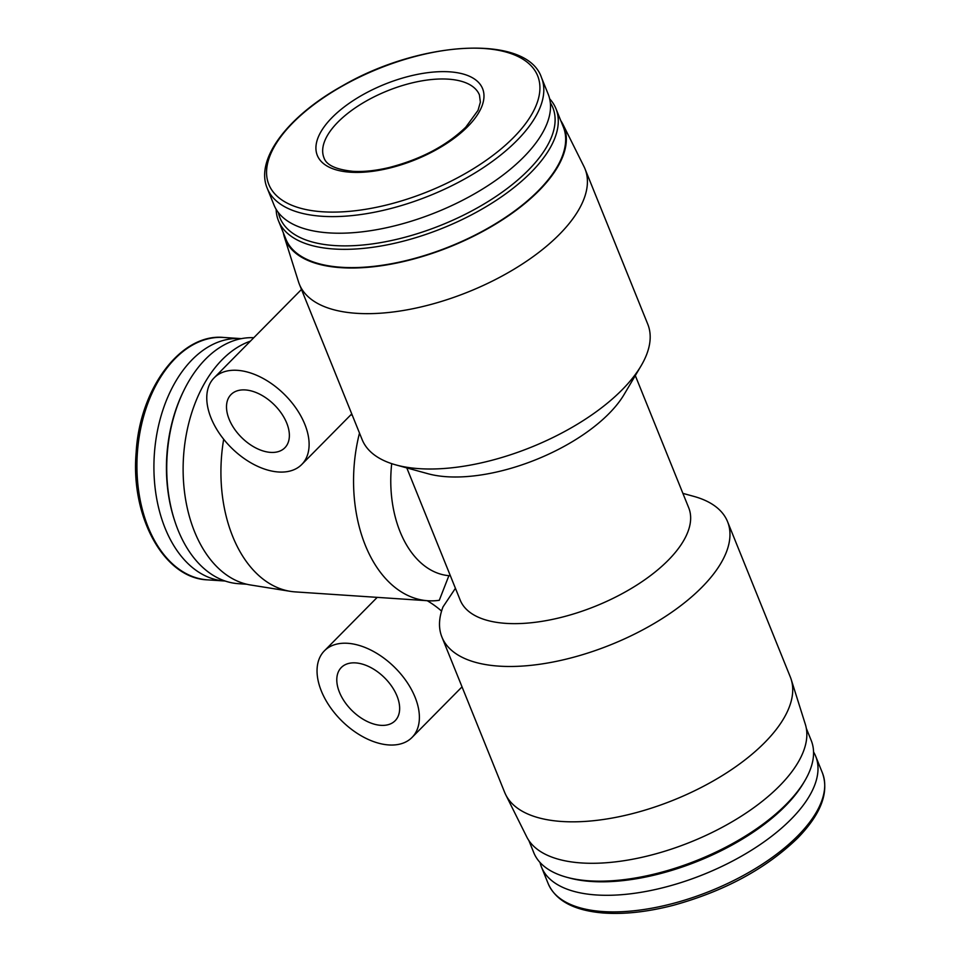 <?xml version="1.0" encoding="UTF-8"?>
<svg xmlns="http://www.w3.org/2000/svg" width="961" height="961" viewBox="0 0 961 961"><rect width="100%" height="100%" fill="white"/><g stroke="black" fill="none" stroke-linecap="round" stroke-linejoin="round"><path stroke-width="1.44" d="M450.373 575.771L448.895 575.675L439.285 600.289A127.633 82.55 -86.2 0 1 427.837 600.745L295.207 591.892A127.633 82.55 -86.2 0 1 290.342 591.339A127.633 82.55 -86.2 0 1 223.685 439.249M427.837 600.745A127.633 82.55 -86.2 0 1 359.498 433.063M352.219 415.068L350.693 414.972M560.84 120.774A150.336 68.687 158 0 1 562.978 124.425L583.976 166.553A154.036 70.369 158 0 1 585.009 168.86L647.774 324.205A154.036 70.369 158 0 1 641.035 365.913A154.036 70.369 158 0 1 622.175 389.746A154.036 70.369 158 0 1 395.956 464.932A154.036 70.369 158 0 1 362.141 439.621L299.376 284.264A154.036 70.369 158 0 1 298.523 281.885L284.36 236.995A150.336 68.687 158 0 1 283.363 232.886M585.009 168.86A154.036 70.369 158 0 1 559.41 234.388A154.036 70.369 158 0 1 409.854 309.322A154.036 70.369 158 0 1 299.376 284.264M682.899 493.377L693.746 496.356A154.036 70.369 158 0 1 727.561 521.667L790.326 677.024A154.036 70.369 158 0 1 791.179 679.403A154.036 70.369 158 0 1 764.716 742.553A154.036 70.369 158 0 1 617.719 816.994A154.036 70.369 158 0 1 505.726 794.735A154.036 70.369 158 0 1 504.681 792.429L441.916 637.071A154.036 70.369 158 0 1 443.009 606.896L455.43 588.276M727.561 521.667A154.036 70.369 158 0 1 701.95 587.207A154.036 70.369 158 0 1 552.407 662.141A154.036 70.369 158 0 1 441.916 637.071M321.334 690.995A61.612 37.623 -135.3 0 0 364.892 737.808A61.612 37.623 -135.3 0 0 412.041 737.435A61.612 37.623 -135.3 0 0 394.671 667.366A61.612 37.623 -135.3 0 0 324.41 650.813A61.612 37.623 -135.3 0 0 321.334 690.995M441.579 611.088A61.612 37.623 -135.3 0 0 427.213 600.697M641.035 365.913L624.085 394.527A123.224 56.303 158 0 1 428.017 473.737L395.956 464.932M635.305 375.583L688.725 507.804A123.224 56.303 158 0 1 595.556 606.163A123.224 56.303 158 0 1 460.211 600.132L406.803 467.911M467.767 126.552A89.121 40.71 158 0 1 323.076 163.226A89.121 40.71 158 0 1 409.014 76.291A89.121 40.71 158 0 1 467.767 126.552M541.499 77.601L548.202 94.214A147.874 67.558 158 0 1 523.625 157.124A147.874 67.558 158 0 1 380.063 229.054A147.874 67.558 158 0 1 273.993 205.005L267.29 188.392C254.809 159.538 287.543 116.293 342.368 85.865C420.69 40.23 527.157 34.212 541.499 77.601A147.874 67.558 158 0 1 516.922 140.51A147.874 67.558 158 0 1 373.349 212.453A147.874 67.558 158 0 1 267.29 188.392M550.317 102.683A147.141 67.222 158 0 1 528.358 170.145A147.141 67.222 158 0 1 380.027 242.725A147.141 67.222 158 0 1 278.354 212.561M549.656 98.803A149.64 68.363 158 0 1 555.951 108.677A149.64 68.363 158 0 1 531.073 172.331A149.64 68.363 158 0 1 385.793 245.127A149.64 68.363 158 0 1 278.474 220.778A149.64 68.363 158 0 1 276.143 209.318M555.951 108.677L563.326 126.948A149.64 68.363 158 0 1 538.46 190.602A149.64 68.363 158 0 1 393.181 263.398A149.64 68.363 158 0 1 285.849 239.049L278.474 220.778M562.978 124.425A150.336 68.687 158 0 1 539.001 190.638A150.336 68.687 158 0 1 390.55 264.239A150.336 68.687 158 0 1 284.36 236.995M791.179 679.403L805.33 724.294A150.336 68.687 158 0 1 779.515 785.93A150.336 68.687 158 0 1 636.026 858.569A150.336 68.687 158 0 1 526.724 836.863L505.726 794.735M806.339 728.402L811.228 740.511A149.64 68.363 158 0 1 804.681 781.017A149.64 68.363 158 0 1 786.35 804.165A149.64 68.363 158 0 1 566.594 877.213A149.64 68.363 158 0 1 533.751 852.611L528.862 840.515M804.681 781.017L803.312 783.335A147.141 67.222 158 0 1 785.293 806.087A147.141 67.222 158 0 1 569.188 877.922L566.594 877.213M813.559 751.97A147.874 67.558 158 0 1 815.697 756.283A147.874 67.558 158 0 1 791.119 819.192A147.874 67.558 158 0 1 647.558 891.135A147.874 67.558 158 0 1 541.487 867.074A147.874 67.558 158 0 1 540.034 862.485M448.895 575.675A101.217 65.468 -86.2 0 1 391.704 463.646M290.342 591.339L250.545 584.985A123.933 80.159 -86.2 0 1 183.119 469.376A123.933 80.159 -86.2 0 1 250.365 341.179M246.785 584.24L238.46 583.687A123.224 79.703 -86.2 0 1 174.878 521.379A123.224 79.703 -86.2 0 1 183.575 391.079A123.224 79.703 -86.2 0 1 253.788 337.719M174.878 521.379L174.434 520.033A120.738 78.093 -86.2 0 1 182.95 392.352L183.575 391.079M225.174 581.033A121.47 78.562 -86.2 0 1 224.622 580.997A121.47 78.562 -86.2 0 1 154.325 454.565A121.47 78.562 -86.2 0 1 240.815 338.596A121.47 78.562 -86.2 0 1 241.355 338.644M339.425 692.196A37.851 23.112 -135.3 0 0 366.177 720.954A37.851 23.112 -135.3 0 0 395.139 720.726A37.851 23.112 -135.3 0 0 384.472 677.685A37.851 23.112 -135.3 0 0 341.311 667.511A37.851 23.112 -135.3 0 0 339.425 692.196M211.06 418.035A61.612 37.623 -135.3 0 0 254.605 464.848A61.612 37.623 -135.3 0 0 301.766 464.475A61.612 37.623 -135.3 0 0 284.396 394.406A61.612 37.623 -135.3 0 0 214.123 377.853A61.612 37.623 -135.3 0 0 211.06 418.035M229.138 419.236A37.851 23.112 -135.3 0 0 255.89 447.994A37.851 23.112 -135.3 0 0 284.864 447.766A37.851 23.112 -135.3 0 0 274.185 404.725A37.851 23.112 -135.3 0 0 231.024 394.551A37.851 23.112 -135.3 0 0 229.138 419.236M513.546 137.507A144.967 66.225 158 0 1 278.197 197.161A144.967 66.225 158 0 1 417.963 55.75A144.967 66.225 158 0 1 513.546 137.507M797.834 835.806A147.874 67.558 158 0 1 654.261 907.737A147.874 67.558 158 0 1 548.202 883.676C555.758 900.685 573.933 910.439 602.727 912.95C623.821 914.56 647.39 912.001 673.433 905.274C724.558 891.123 765.965 868.732 797.654 838.1C821.042 814.051 829.295 792.32 822.412 772.896A147.874 67.558 158 0 1 797.834 835.806M224.622 580.997L207.636 579.867A121.47 78.562 -86.2 0 1 137.339 453.436A121.47 78.562 -86.2 0 1 223.817 337.467L240.815 338.596M323.977 157.784A83.835 38.308 158 0 1 387.367 90.863A83.835 38.308 158 0 1 479.443 94.971L480.368 102.142L478.037 110.347L465.773 127.188C446.36 145.88 420.786 159.334 389.049 167.55C375.655 170.71 363.594 171.971 352.891 171.322C335.894 169.532 326.26 165.016 323.977 157.784M377.229 597.358L324.41 650.813M462.037 686.863L412.041 737.435M541.487 867.074L548.202 883.676M815.697 756.283L822.412 772.896M207.636 579.867C164.331 578.57 130.444 517.354 136.15 452.499C139.705 388.1 181.136 333.071 223.817 337.467M301.478 289.465L214.123 377.853M351.75 413.903L301.766 464.475"/></g></svg>
